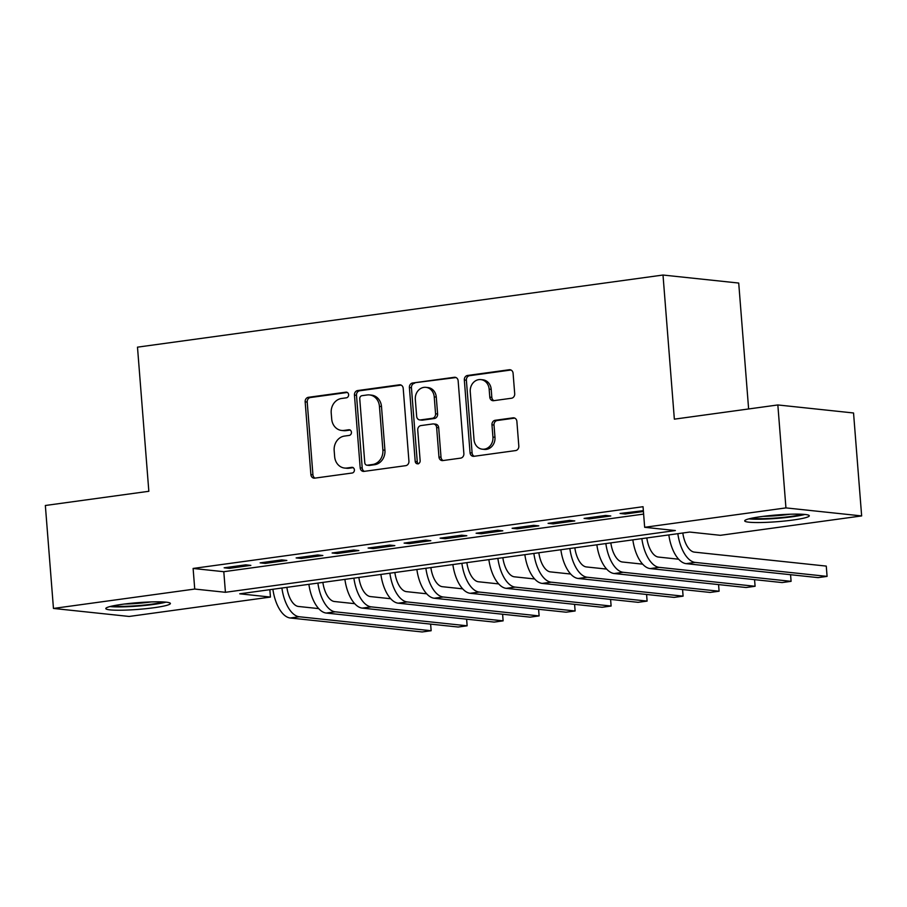 <?xml version="1.0" encoding="UTF-8"?>
<svg xmlns="http://www.w3.org/2000/svg" width="907" height="907" viewBox="0 0 907 907"><rect width="100%" height="100%" fill="white"/><g stroke="black" fill="none" stroke-linecap="round" stroke-linejoin="round"><path stroke-width="1.36" d="M348.617 394.647A2.857 2.483 -84 0 0 345.918 392.164L308.38 397.311A4.082 3.537 -84 0 0 305.16 401.835L310.886 474.599A4.082 3.537 -84 0 0 314.74 478.148L352.279 473A2.857 2.483 -84 0 0 351.837 467.343L346.973 468.012A13.049 11.326 -84 0 1 344.581 468.046A13.049 11.326 -84 0 1 334.649 456.629L334.173 450.564A13.049 11.326 -84 0 1 344.467 436.074L349.32 435.405A2.857 2.483 -84 0 0 348.878 429.748L344.025 430.417A13.049 11.326 -84 0 1 341.633 430.451A13.049 11.326 -84 0 1 331.701 419.034L331.214 412.968A13.049 11.326 -84 0 1 341.508 398.49L346.361 397.822A2.857 2.483 -84 0 0 348.617 394.647M792.967 520.028A32.391 3.367 -4.5 0 1 744.704 520.879A32.391 3.367 -4.5 0 1 761.041 516.639A32.391 3.367 -4.5 0 1 809.293 515.788A32.391 3.367 -4.5 0 1 792.967 520.028M154.065 607.713A32.391 3.367 -4.5 0 1 105.802 608.563A32.391 3.367 -4.5 0 1 122.139 604.334A32.391 3.367 -4.5 0 1 170.391 603.484A32.391 3.367 -4.5 0 1 154.065 607.713M511.48 398.241A4.082 3.537 -84 0 0 514.7 393.717L513.09 373.299A4.082 3.537 -84 0 0 509.235 369.75L467.547 375.464A4.082 3.537 -84 0 0 464.327 379.999L470.053 452.752A4.082 3.537 -84 0 0 473.908 456.312L515.595 450.586A4.082 3.537 -84 0 0 518.815 446.063L516.877 421.404A4.082 3.537 -84 0 0 513.022 417.844L495.177 420.292A4.082 3.537 -84 0 0 491.968 424.816L492.932 437.049A10.907 9.467 -84 0 1 482.331 449.192A10.907 9.467 -84 0 1 474.021 439.646L470.257 391.745A10.907 9.467 -84 0 1 480.857 379.602A10.907 9.467 -84 0 1 489.156 389.148L489.791 397.13A4.082 3.537 -84 0 0 493.635 400.69L511.48 398.241M53.456 608.438L45.35 505.494L148.839 491.288L137.49 347.154L663.006 275.036L674.354 419.159L777.843 404.953L785.938 507.897L861.65 515.924L720.373 535.311L689.683 532.058L239.743 593.813L270.445 597.067L129.157 616.454L53.456 608.438L194.733 589.051L225.424 592.294L675.352 530.55L644.662 527.296L785.938 507.897M644.662 527.296L643.04 506.707L193.112 568.451L194.733 589.051M403.207 388.389A4.082 3.537 -84 0 0 399.352 384.829L357.664 390.554A4.082 3.537 -84 0 0 354.456 395.078L360.181 467.831A4.082 3.537 -84 0 0 364.024 471.391L405.724 465.665A4.082 3.537 -84 0 0 408.932 461.141L403.207 388.389M412.606 383.003L454.294 377.289A4.082 3.537 -84 0 1 458.148 380.838L463.874 453.602A4.082 3.537 -84 0 1 460.654 458.126L442.82 460.575A4.082 3.537 -84 0 1 438.965 457.015L436.641 427.514A4.082 3.537 -84 0 0 432.798 423.954L420.961 425.576A4.082 3.537 -84 0 0 417.742 430.111L420.156 460.824A2.857 2.483 -84 0 1 415.213 461.504L409.397 387.538A4.082 3.537 -84 0 1 412.606 383.003L456.028 377.55M245.74 564.846L224.142 567.805L229.256 568.349L250.854 565.378L245.74 564.846M281.737 559.902L260.139 562.862L265.252 563.406L286.85 560.447L281.737 559.902M317.733 554.959L296.135 557.93L301.249 558.463L322.847 555.503L317.733 554.959M353.719 550.016L332.121 552.987L337.245 553.531L358.843 550.56L353.719 550.016M389.715 545.084L368.117 548.043L373.231 548.588L394.828 545.617L389.715 545.084M425.712 540.141L404.114 543.1L409.227 543.644L430.825 540.685L425.712 540.141M461.708 535.198L440.11 538.168L445.224 538.701L466.822 535.742L461.708 535.198M497.705 530.255L476.107 533.225L481.22 533.769L502.818 530.799L497.705 530.255M533.69 525.323L512.104 528.282L517.217 528.826L538.815 525.856L533.69 525.323M569.687 520.38L548.089 523.339L553.213 523.883L574.8 520.924L569.687 520.38M605.683 515.437L584.085 518.407L589.199 518.94L610.796 515.981L605.683 515.437M193.112 568.451L223.802 571.705L643.619 514.088M643.358 510.675L620.082 513.464L625.195 514.008L643.414 511.503M748.626 408.966L738.717 283.052L663.006 275.036M777.843 404.953L853.544 412.98L861.65 515.924M269.855 589.686L270.445 597.067M223.802 571.705L225.424 592.294M229.256 568.349L229.165 567.113M265.252 563.406L265.161 562.181M301.249 558.463L301.147 557.238M337.245 553.531L337.143 552.295M373.231 548.588L373.14 547.352M409.227 543.644L409.136 542.42M445.224 538.701L445.133 537.477M481.22 533.769L481.118 532.534M517.217 528.826L517.115 527.591M553.213 523.883L553.111 522.659M589.199 518.94L589.108 517.716M625.195 514.008L625.104 512.772M341.633 430.451L343.674 430.678A13.049 11.326 -84 0 0 346.066 430.632L344.025 430.417M350.306 430.054L346.066 430.632M344.581 468.046L346.633 468.261A13.049 11.326 -84 0 0 349.025 468.227L346.973 468.012M353.265 467.638L349.025 468.227M347.347 392.459L310.421 397.527A4.082 3.537 -84 0 0 307.212 402.062L312.938 474.815A4.082 3.537 -84 0 0 315.058 478.114M401.087 385.09L359.716 390.77A4.082 3.537 -84 0 0 356.496 395.293L362.222 468.046A4.082 3.537 -84 0 0 364.342 471.345M361.995 395.679A2.857 2.483 -84 0 0 359.75 398.842L364.773 462.706A2.857 2.483 -84 0 0 367.471 465.2L372.596 464.497A13.049 11.326 -84 0 0 382.879 450.008L379.443 406.359A13.049 11.326 -84 0 0 369.512 394.93A13.049 11.326 -84 0 0 367.12 394.976L361.995 395.679M366.95 465.2L368.99 465.427A2.857 2.483 -84 0 0 369.512 465.416L367.471 465.2M369.512 394.93L371.564 395.146A13.049 11.326 -84 0 1 381.496 406.574L384.931 450.223A13.049 11.326 -84 0 1 374.636 464.713L369.512 465.416M433.535 423.943L435.587 424.159A4.082 3.537 -84 0 1 438.693 427.73L441.017 457.23A4.082 3.537 -84 0 0 443.138 460.529M414.658 383.23A4.082 3.537 -84 0 0 411.438 387.754L417.254 461.72A2.857 2.483 -84 0 0 418.433 463.851M434.238 396.892A10.907 9.467 -84 0 0 425.927 387.346A10.907 9.467 -84 0 0 415.327 399.488L416.664 416.358A4.082 3.537 -84 0 0 420.508 419.918L432.344 418.297A4.082 3.537 -84 0 0 435.564 413.773L434.238 396.892L436.278 397.107A10.907 9.467 -84 0 0 427.979 387.561L425.927 387.346M419.76 419.93L421.812 420.145A4.082 3.537 -84 0 0 422.56 420.134L420.508 419.918M436.278 397.107L437.605 413.989A4.082 3.537 -84 0 1 434.396 418.512L422.56 420.134M480.857 379.602L482.898 379.818A10.907 9.467 -84 0 1 491.209 389.364L491.832 397.345A4.082 3.537 -84 0 0 493.952 400.645M482.331 449.192L484.372 449.407A10.907 9.467 -84 0 0 494.973 437.265L492.932 437.049M514.757 418.104L497.229 420.508A4.082 3.537 -84 0 0 494.009 425.043L494.973 437.265M510.97 370.011L469.588 375.679A4.082 3.537 -84 0 0 466.379 380.214L472.105 452.967A4.082 3.537 -84 0 0 474.225 456.266M286.873 587.351A20.77 10.056 82.2 0 0 298.448 606.466L318.708 608.608M290.263 617.996L299.265 616.76L431.142 630.728L422.14 631.964L290.263 617.996A31.144 15.09 -97.8 0 1 272.894 589.267M299.265 616.76A31.144 15.09 -97.8 0 1 281.896 588.031M431.142 630.728L430.621 624.107M163.305 601.953A28.038 2.914 -4.5 0 1 151.65 604.198A28.038 2.914 -4.5 0 1 112.57 605.944M124.486 604.028A25.952 2.698 175.5 0 0 150.471 602.021A25.952 2.698 175.5 0 0 151.242 601.919M109.951 606.556A32.187 3.345 175.5 0 0 153.702 604.413A32.187 3.345 175.5 0 0 165.981 602.146M802.207 514.258A28.038 2.914 -4.5 0 1 762.606 518.657A28.038 2.914 -4.5 0 1 751.472 518.26M763.388 516.332A25.952 2.698 175.5 0 0 763.49 516.332A25.952 2.698 175.5 0 0 790.133 514.235M748.853 518.872A32.187 3.345 175.5 0 0 760.508 519.201A32.187 3.345 175.5 0 0 804.883 514.462M322.869 582.407A20.77 10.056 82.2 0 0 334.445 601.522L354.705 603.665M326.259 613.053L335.25 611.817L467.139 625.796L458.137 627.032L326.259 613.053A31.144 15.09 -97.8 0 1 308.89 584.323M335.25 611.817A31.144 15.09 -97.8 0 1 317.892 583.088M467.139 625.796L466.617 619.175M358.866 577.464A20.77 10.056 82.2 0 0 370.441 596.579L390.702 598.733M362.256 608.109L371.246 606.874L503.124 620.853L494.134 622.089L362.256 608.109A31.144 15.09 -97.8 0 1 344.887 579.38M371.246 606.874A31.144 15.09 -97.8 0 1 353.889 578.156M503.124 620.853L502.603 614.232M394.862 572.521A20.77 10.056 82.2 0 0 406.438 591.647L426.687 593.79M398.241 603.178L407.243 601.942L539.121 615.91L530.119 617.145L398.241 603.178A31.144 15.09 -97.8 0 1 380.883 574.448M407.243 601.942A31.144 15.09 -97.8 0 1 389.874 573.213M539.121 615.91L538.599 609.289M430.859 567.589A20.77 10.056 82.2 0 0 442.423 586.704L462.683 588.847M434.238 598.235L443.24 596.999L575.117 610.978L566.115 612.202L434.238 598.235A31.144 15.09 -97.8 0 1 416.869 569.505M443.24 596.999A31.144 15.09 -97.8 0 1 425.871 568.27M575.117 610.978L574.596 604.357M466.856 562.646A20.77 10.056 82.2 0 0 478.42 581.761L498.68 583.904M470.234 593.291L479.236 592.056L611.114 606.035L602.112 607.271L470.234 593.291A31.144 15.09 -97.8 0 1 452.865 564.562M479.236 592.056A31.144 15.09 -97.8 0 1 461.867 563.326M611.114 606.035L610.592 599.414M502.841 557.703A20.77 10.056 82.2 0 0 514.416 576.818L534.677 578.972M506.231 588.348L515.233 587.112L647.11 601.092L638.109 602.327L506.231 588.348A31.144 15.09 -97.8 0 1 488.862 559.619M515.233 587.112A31.144 15.09 -97.8 0 1 497.864 558.395M647.11 601.092L646.589 594.47M538.837 552.76A20.77 10.056 82.2 0 0 550.413 571.886L570.673 574.029M542.227 583.416L551.218 582.181L683.096 596.148L674.105 597.384L542.227 583.416A31.144 15.09 -97.8 0 1 524.858 554.687M551.218 582.181A31.144 15.09 -97.8 0 1 533.86 553.451M683.096 596.148L682.574 589.527M574.834 547.828A20.77 10.056 82.2 0 0 586.41 566.943L606.658 569.086M578.212 578.473L587.214 577.237L719.092 591.217L710.102 592.441L578.212 578.473A31.144 15.09 -97.8 0 1 560.855 549.744M587.214 577.237A31.144 15.09 -97.8 0 1 569.845 548.508M719.092 591.217L718.571 584.596M610.83 542.885A20.77 10.056 82.2 0 0 622.395 562L642.655 564.154M614.209 573.53L623.211 572.294L755.089 586.273L746.087 587.509L614.209 573.53A31.144 15.09 -97.8 0 1 596.851 544.801M623.211 572.294A31.144 15.09 -97.8 0 1 605.842 543.565M755.089 586.273L754.567 579.652M646.827 537.942A20.77 10.056 82.2 0 0 658.391 557.057L678.651 559.211M650.206 568.587L659.208 567.351L791.085 581.33L782.083 582.566L650.206 568.587A31.144 15.09 -97.8 0 1 632.837 539.869M659.208 567.351A31.144 15.09 -97.8 0 1 641.839 538.633M791.085 581.33L790.564 574.709M682.812 532.999A20.77 10.056 82.2 0 0 694.388 552.125L826.266 566.093L827.082 576.387L695.204 562.419A31.144 15.09 -97.8 0 1 677.835 533.69M827.082 576.387L818.08 577.623L686.202 563.655A31.144 15.09 -97.8 0 1 668.833 534.926M346.95 392.266L345.918 392.164M352.868 467.456L351.837 467.343M349.909 429.861L348.878 429.748M312.938 474.815L310.886 474.599M307.212 402.062L305.16 401.835M310.421 397.527L308.38 397.311M362.222 468.046L360.181 467.831M356.496 395.293L354.456 395.078M359.716 390.77L357.664 390.554M400.837 384.987L399.352 384.829M374.636 464.713L372.596 464.497M384.931 450.223L382.879 450.008M381.496 406.574L379.443 406.359M455.779 377.448L454.294 377.289M441.017 457.23L438.965 457.015M438.693 427.73L436.641 427.514M417.254 461.72L415.213 461.504M411.438 387.754L409.397 387.538M434.396 418.512L432.344 418.297M437.605 413.989L435.564 413.773M491.832 397.345L489.791 397.13M491.209 389.364L489.156 389.148M494.009 425.043L491.968 424.816M497.229 420.508L495.177 420.292M514.496 418.002L513.022 417.844M472.105 452.967L470.053 452.752M466.379 380.214L464.327 379.999M469.588 375.679L467.547 375.464M510.709 369.897L509.235 369.75M686.202 563.655L695.204 562.419"/></g></svg>
